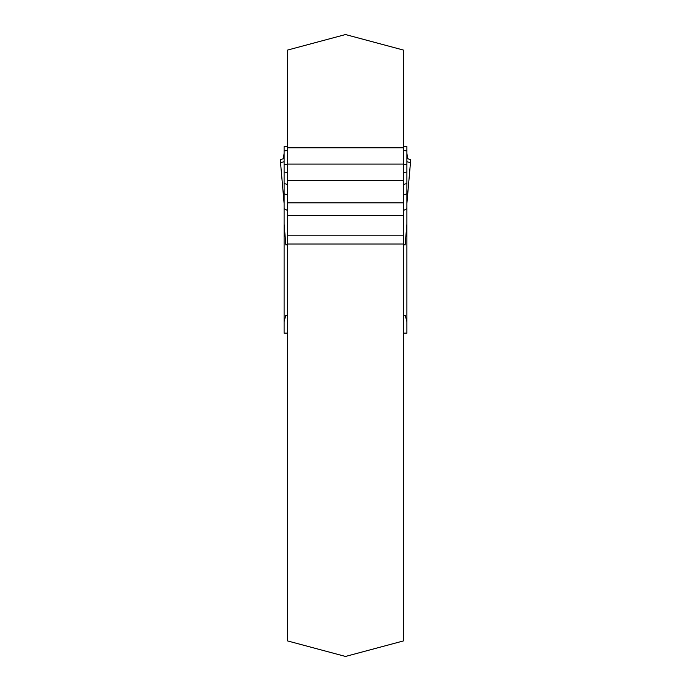 <?xml version="1.0" encoding="UTF-8"?>
<svg xmlns="http://www.w3.org/2000/svg" width="691" height="691" viewBox="0 0 691 691"><rect width="100%" height="100%" fill="white"/><g stroke="black" fill="none" stroke-linecap="round" stroke-linejoin="round"><path stroke-width="1.04" d="M287.689 146.794L284.105 146.639L284.105 164.622L284.105 161.746L280.529 162.644L280.416 159.561L283.362 158.757L284.105 153.298L284.105 161.746M406.895 161.746L406.895 153.298L407.638 158.757L410.584 159.561L410.471 162.644L406.895 161.746L406.895 164.622L406.895 146.639L403.311 146.794M403.311 210.556L406.895 208.708L406.895 164.622L403.311 164.363M406.895 208.708L406.895 224.247L405.133 244.916A10.235 1.071 180 0 0 403.311 244.709M403.311 315.511L405.272 315.511L406.895 321.583L406.895 224.247M406.895 321.583L406.895 333.131L403.311 333.131M287.689 210.556L284.105 208.708L284.105 224.247L285.867 244.916A10.235 1.071 0 0 1 287.689 244.709M287.689 315.277A10.235 1.071 180 0 0 285.728 315.511L284.105 321.583L284.105 333.131L287.689 333.131M284.105 321.583L284.105 164.622L287.689 164.363M284.105 193.808L287.689 194.992M285.728 315.511L287.689 315.511M403.311 315.277A10.235 1.071 0 0 1 405.272 315.511M406.895 193.808L403.311 194.992M284.105 203.353L280.529 162.644M410.48 162.601L406.895 203.353L410.471 162.644M403.311 180.489L403.311 640.963L345.5 656.45L287.689 640.963L287.689 50.037L345.5 34.55L403.311 50.037L403.311 180.489L287.689 180.489M403.311 244.001L287.689 244.001M403.311 164.078L287.689 164.078M403.311 215.635L287.689 215.635M403.311 235.812L287.689 235.812M284.105 150.854L287.689 150.586M287.689 184.609L284.105 183.435M403.311 184.609L406.895 183.435M403.311 150.586L406.895 150.854M406.895 172.007L403.311 172.474M287.689 172.474L284.105 172.007M280.52 162.601L284.105 203.318M403.311 147.796L287.689 147.796M403.311 202.869L287.689 202.869M406.895 146.639L403.311 146.639M287.689 146.639L284.105 146.639"/></g></svg>
